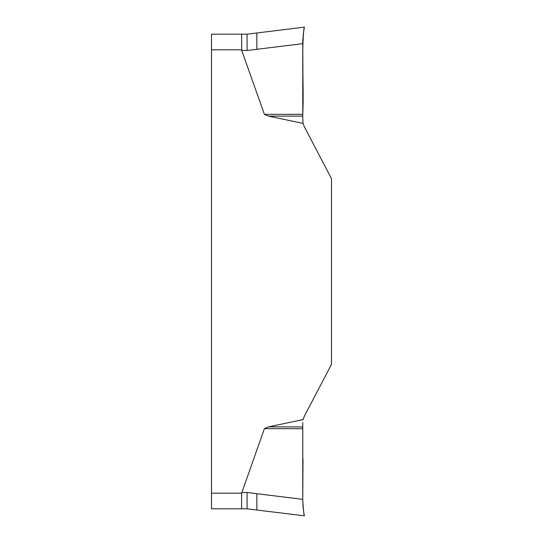 <?xml version="1.0" encoding="UTF-8"?>
<svg xmlns="http://www.w3.org/2000/svg" width="543" height="543" viewBox="0 0 543 543"><rect width="100%" height="100%" fill="white"/><g stroke="black" fill="none" stroke-linecap="round" stroke-linejoin="round"><path stroke-width="0.41" stroke-dasharray="2.71 2.04" d="M302.96 420.255L304.311 416.284L331.501 364.339L331.501 178.661L304.311 126.716L303.089 123.41L302.756 115.17M303.089 419.59L268.656 426.832L264.434 428.603L241.608 493.187L211.499 493.187L211.499 34.189M304.379 27.15L256.839 32.987L256.839 49.291L247.072 50.492L241.73 50.492L264.434 114.397L268.656 116.168L303.089 123.41M211.499 508.811L211.499 493.187M302.906 504.759L302.756 499.343L247.072 492.508L247.072 508.811L241.608 508.811L241.608 493.187M211.499 49.813L241.608 49.813L241.608 34.189L247.072 34.189L256.839 32.987M268.656 116.168L302.75 116.073M302.79 114.288L303.082 105.328L302.79 114.288L264.434 114.397M256.839 49.291L302.756 43.657L302.75 43.148M302.75 43.318L302.851 39.089M302.906 38.241L303.232 34.745M303.652 31.67L303.944 29.79M302.75 427.68L302.75 426.927L268.656 426.832M303.001 459.256L302.79 428.712L264.434 428.603M302.75 426.927L302.75 422.624M304.141 514.438L303.944 513.21M303.652 511.33L303.232 508.255M256.839 493.709L256.839 510.013L304.379 515.85M303.883 30.164L303.795 30.741M303.32 34.046L302.865 38.838M247.072 492.508L241.73 492.508M247.072 50.492L247.072 34.189"/><path stroke-width="0.81" d="M256.839 32.987L304.379 27.15C303.897 28.161 303.354 33.435 302.75 42.978L303.082 105.328L302.756 43.657L256.839 49.291L256.839 32.987L247.072 34.189L211.499 34.189L241.608 34.189L241.73 50.492L241.608 49.813L211.499 49.813L211.499 508.811L241.608 508.811L211.499 508.811M211.499 493.187L241.608 493.187L264.434 428.603L268.656 426.832L303.089 419.59L304.311 416.284L331.501 364.339L331.501 178.661L304.311 126.716L303.089 123.41L268.656 116.168L264.434 114.397L241.73 50.492L247.072 50.492L256.839 49.291M241.608 493.187L241.608 508.811L247.072 508.811L256.839 510.013L247.072 508.811L247.072 492.508L302.756 499.343L303.001 459.256M211.499 34.189L211.499 49.813M302.756 115.17L302.79 114.288L302.756 115.17M302.75 115.32L302.75 116.073L268.656 116.168M302.756 43.657L302.79 114.288C303.978 87.172 301.541 56.852 303.625 31.847L304.379 27.15C303.842 28.277 303.306 33.775 302.756 43.657L302.79 114.288L264.434 114.397M302.75 116.073L302.974 122.84M302.75 42.978L302.906 38.241M303.232 34.745L303.652 31.67M303.944 29.79L304.379 27.15M302.756 427.83L302.79 428.712L302.756 427.83M268.656 426.832L302.75 426.927L302.75 427.68M264.434 428.603L302.79 428.712L302.756 499.343M302.75 422.624L302.75 426.927M302.75 500.022C303.347 509.551 303.89 514.825 304.379 515.85L304.141 514.438M303.944 513.21L303.652 511.33M303.232 508.255L302.906 504.759M304.379 515.85L256.839 510.013L256.839 493.709M303.795 30.741L303.32 34.046M241.73 492.508L247.072 492.508M247.072 34.189L247.072 50.492"/></g></svg>
